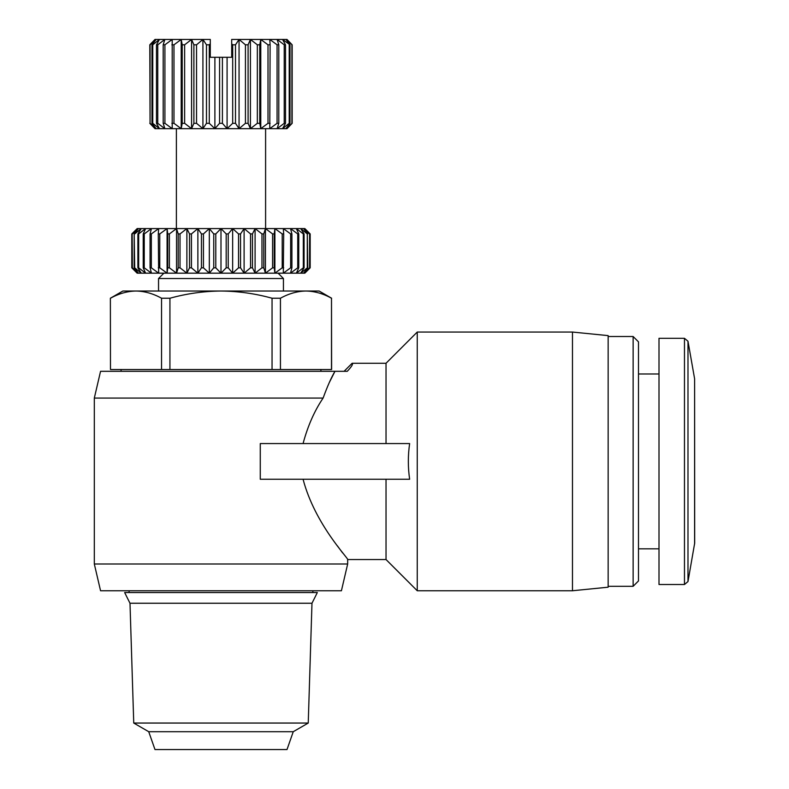 <?xml version="1.0" encoding="UTF-8"?>
<svg xmlns="http://www.w3.org/2000/svg" width="789" height="789" viewBox="0 0 789 789"><rect width="100%" height="100%" fill="white"/><g stroke="black" fill="none" stroke-linecap="round" stroke-linejoin="round"><path stroke-width="1.18" d="M311.98 603.25L317.336 592.539L124.642 592.539L129.998 603.25L311.98 603.25L308.243 723.049L133.745 723.049L129.998 603.25M694.606 378.799L687.988 341.243L687.988 581.562L694.685 543.088L694.606 378.799L694.606 544.015M148.727 731.709L293.252 731.709L287.009 749.55L154.979 749.55L148.727 731.709L133.745 723.049M684.467 584.511L684.467 338.303L659.002 338.303L659.002 584.511L684.467 584.511L687.988 581.562M293.252 731.709L308.243 723.049M659.002 373.986L638.488 373.986M659.002 548.828L638.488 548.828M633.133 586.296L633.133 336.518L638.488 341.864L638.488 580.951L633.133 586.296L608.151 586.296M312.878 592.539L312.878 590.754M129.1 592.539L129.1 590.754M633.133 336.518L608.151 336.518M94.315 563.997L347.663 563.997L341.42 590.754L100.558 590.754L94.315 563.997L94.315 398.07L323.115 398.07C314.476 410.783 307.799 425.952 303.065 443.566M572.469 332.051L608.151 335.621L608.151 587.194L572.469 590.754L417.253 590.754L417.253 332.051L572.469 332.051L572.469 590.754M409.639 479.248C407.903 467.354 407.903 455.46 409.639 443.566L260.271 443.566L260.271 479.248L409.639 479.248L386.028 479.248L386.028 559.539L347.663 559.539C348.768 558.642 314.969 524.616 303.065 479.248M337.337 545.781L342.623 552.931M110.48 369.518L110.371 298.232L110.48 369.518L331.607 369.518L331.498 298.232C323.145 293.597 314.643 291.19 305.974 291.023C297.305 291.19 288.794 293.597 280.44 298.232L280.44 369.518M283.438 291.023L283.438 278.527L158.54 278.527L158.54 291.023M265.597 228.573L265.597 128.656M176.381 228.573L176.381 128.656M287.009 128.656L292.167 123.311L287.009 128.656L154.979 128.656L149.811 123.311L154.979 128.656M219.569 123.311L222.409 123.311L222.409 57.291L219.569 57.291L219.569 123.311L214.894 128.656L209.282 123.311L209.282 44.805L210.288 43.819L210.288 39.45L202.921 39.45L202.921 128.656L196.54 123.311L196.54 44.805L202.921 39.45L206.481 44.805L206.481 123.311L202.921 128.656M347.663 563.997L347.663 559.539M386.028 559.539L417.253 590.754M386.028 443.566L386.028 363.275L417.253 332.051M329.269 382.606L334.97 371.303L100.558 371.303L94.315 398.07M344.468 371.303L347.278 371.303C351.697 366.579 353.314 363.907 352.121 363.275C353.314 363.897 351.697 366.579 347.278 371.303L334.97 371.303C331.331 377.428 327.376 386.354 323.115 398.07M320.906 371.303L320.906 369.518M121.072 371.303L121.072 369.518M161.538 369.518L161.538 298.232C153.184 293.597 144.673 291.19 136.004 291.023C127.335 291.19 118.833 293.597 110.48 298.232C118.833 293.597 127.335 291.19 136.004 291.023L122.857 291.023L110.371 298.232M272.047 369.518L272.047 298.232C255.34 293.597 238.327 291.19 220.989 291.023C203.651 291.19 186.638 293.597 169.931 298.232L169.931 369.518M331.498 369.518L331.498 298.232M161.538 298.232L169.931 298.232M331.607 298.232L319.121 291.023L136.004 291.023M272.047 298.232L280.44 298.232M307.937 270.085L304.85 273.172L137.138 273.172L131.802 267.826L131.802 233.929L137.187 228.573L304.85 228.573L310.176 233.929L310.176 267.826L304.791 273.172L309.811 267.826L309.594 233.929L309.594 267.826L303.568 273.172L307.789 267.826L307.296 233.929L307.296 267.826L300.737 273.172L304.081 267.826L304.081 233.929L303.311 233.929L303.311 267.826L296.358 273.172L298.755 267.826L298.755 233.929L297.729 233.929L297.729 267.826L290.51 273.172L291.91 267.826L291.91 233.929L290.648 233.929L290.648 267.826L283.31 273.172L283.695 233.929L282.215 233.929L282.215 267.826L274.888 273.172L274.247 267.826L274.247 233.929L272.59 233.929L272.59 267.826L265.429 273.172L263.773 267.826L263.773 233.929L261.968 233.929L261.968 267.826L255.094 273.172L252.46 267.826L252.46 233.929L250.537 233.929L250.537 267.826L244.107 273.172L240.537 267.826L240.537 233.929L238.534 233.929L238.534 267.826L232.656 273.172L228.238 267.826L228.238 233.929L226.187 233.929L226.187 267.826L220.989 273.172L215.792 267.826L215.792 233.929L213.75 233.929L213.75 267.826L209.322 273.172L203.444 267.826L203.444 233.929L201.442 233.929L201.442 267.826L197.871 273.172L191.441 267.826L191.441 233.929L189.518 233.929L189.518 267.826L186.885 273.172L180.02 267.826L180.02 233.929L178.206 233.929L178.206 267.826L176.549 273.172L169.388 267.826L169.388 233.929L167.732 233.929L167.732 267.826L167.09 273.172L159.763 267.826L159.763 233.929L158.283 233.929L158.668 273.172L151.33 267.826L151.33 233.929L150.068 233.929L150.068 267.826L151.468 273.172L144.249 267.826L144.249 233.929L143.223 233.929L143.223 267.826L145.62 273.172L138.667 267.826L138.667 233.929L137.897 233.929L137.897 267.826L141.241 273.172L134.682 267.826L134.189 233.929L134.189 267.826L138.41 273.172L132.384 267.826L132.167 233.929L132.167 267.826L137.187 273.172L134.041 270.085M134.189 267.826L134.682 267.826M137.897 267.826L138.667 267.826M143.223 267.826L144.249 267.826M150.068 267.826L151.33 267.826M158.283 267.826L159.763 267.826M167.732 267.826L169.388 267.826M178.206 267.826L180.02 267.826M189.518 267.826L191.441 267.826M201.442 267.826L203.444 267.826M213.75 267.826L215.792 267.826M226.187 267.826L228.238 267.826M238.534 267.826L240.537 267.826M250.537 267.826L252.46 267.826M261.968 267.826L263.773 267.826M272.59 267.826L274.247 267.826M282.215 267.826L283.695 267.826M290.648 267.826L291.91 267.826M297.729 267.826L298.755 267.826M303.311 267.826L304.081 267.826M307.296 267.826L307.789 267.826M134.041 231.66L132.167 233.929M309.811 233.929L307.937 231.66M307.789 233.929L303.568 228.573L309.594 233.929M304.081 233.929L300.737 228.573L307.296 233.929M298.755 233.929L296.358 228.573L303.311 233.929M291.91 233.929L290.51 228.573L297.729 233.929M283.695 233.929L283.31 228.573L290.648 233.929M274.247 233.929L274.888 228.573L282.215 233.929M263.773 233.929L265.429 228.573L272.59 233.929M252.46 233.929L255.094 228.573L261.968 233.929M240.537 233.929L244.107 228.573L250.537 233.929M228.238 233.929L232.656 228.573L238.534 233.929M215.792 233.929L220.989 228.573L226.187 233.929M203.444 233.929L209.322 228.573L213.75 233.929M191.441 233.929L197.871 228.573L201.442 233.929M180.02 233.929L186.885 228.573L189.518 233.929M169.388 233.929L176.549 228.573L178.206 233.929M159.763 233.929L167.09 228.573L167.732 233.929M151.33 233.929L158.668 228.573L158.283 233.929M144.249 233.929L151.468 228.573L150.068 233.929M138.667 233.929L145.62 228.573L143.223 233.929M134.682 233.929L141.241 228.573L137.897 233.929M132.384 233.929L138.41 228.573L134.189 233.929M156.104 128.656L150.068 123.311L150.068 44.805L156.104 39.45L151.971 44.805L151.971 123.311L156.104 128.656M150.068 44.805L154.979 39.45L149.811 44.805L150.068 123.311M159.437 128.656L152.75 123.311L152.75 44.805L159.437 39.45L156.478 44.805L156.478 123.311L159.437 128.656M151.971 123.311L152.75 123.311M164.862 128.656L157.751 123.311L157.751 44.805L164.862 39.45L163.195 44.805L163.195 123.311L164.862 128.656M156.478 123.311L157.751 123.311M172.209 128.656L164.911 123.311L164.911 44.805L172.209 39.45L172.209 128.656M163.195 123.311L164.911 123.311M181.204 128.656L173.975 123.311L173.975 44.805L181.204 39.45L181.204 128.656L182.22 123.311L184.636 123.311L184.636 44.805L191.569 39.45L191.569 128.656L184.636 123.311M171.864 123.311L173.975 123.311M154.979 39.45L191.569 39.45L193.887 44.805L193.887 123.311L191.569 128.656M193.887 123.311L196.54 123.311M206.481 123.311L209.282 123.311M239.057 128.656L235.497 123.311L235.497 44.805L239.057 39.45L245.438 44.805L245.438 123.311L239.057 128.656L239.057 39.45L231.69 39.45L231.69 43.819L232.696 44.805L232.696 123.311L227.084 128.656L222.409 123.311M232.696 123.311L235.497 123.311M257.342 44.805L257.342 123.311L250.419 128.656L248.091 123.311L248.091 44.805L250.419 39.45L257.342 44.805L259.759 44.805L260.774 39.45L268.004 44.805L270.114 44.805L269.779 39.45L277.067 44.805L278.793 44.805L277.117 39.45L284.227 44.805L285.5 44.805L282.551 39.45L290.007 44.805L285.884 39.45L292.167 44.805L287.009 39.45L292.167 44.805L292.167 123.311L285.884 128.656L290.007 123.311L290.007 44.805M245.438 123.311L248.091 123.311M268.004 44.805L268.004 123.311L260.774 128.656L259.759 123.311L259.759 44.805M257.342 123.311L259.759 123.311M277.067 44.805L277.067 123.311L269.779 128.656L270.114 44.805M268.004 123.311L270.114 123.311M284.227 44.805L284.227 123.311L277.117 128.656L278.793 123.311L278.793 44.805M277.067 123.311L278.793 123.311M289.228 44.805L289.228 123.311L282.551 128.656L285.5 123.311L285.5 44.805M284.227 123.311L285.5 123.311M289.228 123.311L290.007 123.311M151.971 44.805L152.75 44.805M260.774 128.656L260.774 39.45L287.009 39.45M291.91 44.805L291.91 123.311M156.478 44.805L157.751 44.805M163.195 44.805L164.911 44.805M171.864 44.805L173.975 44.805M181.204 39.45L182.22 44.805L182.22 123.311M182.22 44.805L184.636 44.805M193.887 44.805L196.54 44.805M191.569 39.45L202.921 39.45M250.419 128.656L250.419 39.45L260.774 39.45M167.09 228.573L167.09 273.172M206.481 44.805L209.282 44.805M245.438 44.805L248.091 44.805M239.057 39.45L250.419 39.45M219.569 57.291L210.288 57.291L210.288 43.819M214.894 57.291L214.894 128.656M176.549 228.573L176.549 273.172M274.888 273.172L274.888 228.573M232.696 44.805L235.497 44.805M222.409 57.291L227.084 57.291L227.084 128.656M186.885 228.573L186.885 273.172M231.69 43.819L231.69 57.291L227.084 57.291M265.429 273.172L265.429 228.573M197.871 228.573L197.871 273.172M255.094 273.172L255.094 228.573M209.322 228.573L209.322 273.172M244.107 273.172L244.107 228.573M220.989 228.573L220.989 273.172M232.656 273.172L232.656 228.573M278.083 273.172L283.438 278.527M344.093 371.303L352.121 363.275L386.028 363.275M684.467 338.303L687.988 341.243M163.895 273.172L158.54 278.527"/></g></svg>
